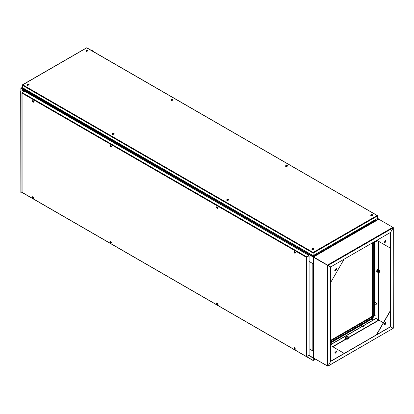 <?xml version="1.0" encoding="UTF-8"?>
<svg xmlns="http://www.w3.org/2000/svg" width="414" height="414" viewBox="0 0 414 414"><rect width="100%" height="100%" fill="white"/><g stroke="black" fill="none" stroke-linecap="round" stroke-linejoin="round"><path stroke-width="0.62" d="M372.729 320.255L372.584 319.665L372.584 320.343M375.943 304.419L375.943 318.371L378.572 319.95M372.874 318.48L372.874 320.172M375.943 314.857L374.479 315.706M372.357 222.432L378.282 218.887L378.484 219.104M393.181 328.1L393.3 227.571L378.572 219.058M372.445 222.541L372.584 222.173L372 221.837M377.48 218.426L378.551 219.265M372.729 222.628L372.584 222.344M372.859 222.551L372.584 222.173M313.279 350.974L313.279 357.613L312.927 357.722L308.942 355.279L306.608 356.547M313.191 350.989L313.134 357.701L312.839 357.53M313.134 351.124L309.113 348.8M23.567 89.993L313.279 257.089L313.134 263.754L313.134 256.499L318.832 253.208L319.292 253.477L319.153 253.192M327.753 265.426L313.424 257.26L313.134 256.499L312.839 257.006L313.134 257.172M22.377 87.711L21.326 88.482M312.984 256.918L313.134 256.67M313.134 263.754L309.113 261.431M313.134 256.499L21.575 88.172L21.285 88.456M318.247 252.871L319.101 253.585M22.33 87.483L21.047 88.27L23.567 89.874L20.7 91.458L20.845 192.577L20.845 91.546M22.33 87.313L20.84 88.27L23.36 89.874L20.7 91.458M21.968 191.93L20.845 192.577M91.592 50.529L92.275 50.135L92.42 51.01M92.42 50.223L91.737 50.617M313 263.671L309.113 261.467M313.305 350.969L309.113 348.769M372.538 222.737L371.679 222.023M319.422 253.399L318.568 252.685M372.848 318.501L372.553 320.358M361.665 324.995L361.888 325.673M375.213 302.587L374.52 302.737M374.484 315.67L375.943 314.826M376.036 241.957L376.435 241.02L376.036 241.957M375.871 241.652L376.197 241.093M376.202 241.926L375.85 241.983L376.404 240.886L376.6 241.238M331.593 344.696L331.759 344.246L331.391 344.039L331.024 344.671L331.593 344.696M331.029 344.624L331.479 344.608L331.355 344.065M331.355 344.898L331.009 344.955L331.081 344.132L331.63 343.879L331.754 344.21M363.725 326.144L363.89 325.694L363.528 325.487L363.161 326.118L363.725 326.144M363.166 326.072L363.611 326.056L363.487 325.507M363.492 326.346L363.145 326.403L363.213 325.58L363.761 325.326L363.89 325.658M376.435 304.135L376.6 303.685L376.233 303.472L375.871 304.104L376.435 304.135M375.871 304.062L376.321 304.042L376.197 303.498M376.202 304.337L375.85 304.388L375.922 303.565L376.471 303.317L376.6 303.643M22.159 92.752L22.087 93.186L22.258 92.612L306.608 256.778L306.194 257.218L309.113 255.728L309.113 355.181L306.779 356.532L306.194 356.392L312.958 360.299L312.958 357.939L308.653 355.45M22.087 92.71L24.597 91.261L308.942 255.428L306.194 257.218L22.087 93.186L22.087 192.168M306.608 256.949L308.942 255.428M306.339 257.13L306.634 256.99M306.779 356.532L306.779 257.078L309.113 255.728M22.258 192.463L306.194 356.392L306.194 257.218M372.289 242.92L372.289 315.447L371.56 316.715L330.662 340.329M313.16 252.944L313.16 255.303L313.134 252.452L312.958 253.026L22.33 85.232L22.744 84.798L22.33 85.036L22.33 87.597L312.974 255.536L313.108 252.944L313.108 255.303M377.454 215.792L377.366 218.54L313.289 255.536L377.521 218.313L378.484 218.866M377.521 215.751L377.113 215.513L377.521 215.948L313.305 253.026L313.134 252.452L377.113 215.513L86.893 47.957M313.134 252.618L313.108 252.944M86.552 47.957L22.744 84.798L313.134 252.452M313.16 255.303L313.289 255.536M22.77 87.846L22.33 87.597L21.368 88.151M314.304 254.952L375.503 219.813L376.305 219.016M23.551 88.301L24.354 89.098L311.959 254.952M377.858 218.504L377.858 216.817L377.521 216.812M377.739 218.432L377.521 217.039M363.518 325.497L363.171 326.103M331.386 344.05L331.034 344.655M376.228 303.488L375.876 304.093M376.228 241.077L375.876 241.688M33.845 102.17L34.083 101.311L32.825 100.4M33.343 102.211L33.777 102.222L33.938 101.394L32.747 100.431L32.535 100.814M27.127 84.88L27.417 85.387L29.171 84.88M27.345 84.425L27.117 84.798L27.417 85.217L29.182 84.798L28.954 84.425M112.287 134.048L112.577 134.555L114.331 134.048M112.499 133.593L112.577 134.384L114.342 133.965L114.114 133.593M111.262 146.867L111.501 146.007L110.243 145.097M110.761 146.908L111.195 146.918L111.356 146.09L110.16 145.128L109.953 145.511M226.66 200.081L226.95 200.588L228.704 200.081M226.877 199.626L226.649 199.998L226.95 200.417L228.714 199.998L228.487 199.626M217.893 208.428L218.131 207.569L216.874 206.658M217.391 208.47L217.826 208.48L217.987 207.652L216.796 206.689L216.584 207.072M311.82 249.249L312.109 249.751L313.864 249.249M312.032 248.788L312.109 249.585L313.874 249.161L313.646 248.788M295.311 253.125L295.549 252.266L294.292 251.355M294.809 253.166L295.244 253.177L295.405 252.349L294.209 251.386L294.002 251.769M370.685 215.259L370.975 215.766L372.729 215.259M370.897 214.804L370.975 215.596L372.74 215.176L372.512 214.804M285.525 166.092L285.815 166.599L287.57 166.092M285.743 165.636L285.515 166.009L285.815 166.433L287.58 166.009L287.352 165.636M171.153 100.064L171.443 100.566L173.197 100.064M171.37 99.603L171.142 99.976L171.443 100.4L173.207 99.976L172.98 99.603M85.993 50.896L86.288 51.403L88.037 50.896M86.21 50.441L85.983 50.813L86.288 51.232L88.047 50.813L87.825 50.441M28.711 84.813L28.711 84.161L27.588 84.161L27.588 84.813L28.711 84.813M27.355 84.668L27.567 85.134L28.944 84.668M27.95 84.316L28.364 84.539L28.514 84.208L27.935 84.12M28.364 84.12L28.25 84.446M32.778 100.757L32.473 101.43L33.208 102.206L33.513 101.533L32.778 100.757M33.544 102.082L33.803 101.378L32.753 100.705M33.12 101.59L32.97 101.818M32.965 101.689L32.815 101.192L32.561 101.435L32.897 101.927M33.104 101.523L32.799 101.735M32.732 101.668L33.063 101.492M32.618 101.632L32.991 101.497M113.871 133.981L113.871 133.329L112.748 133.329L112.748 133.981L113.871 133.981M112.515 133.831L112.722 134.302L114.104 133.831M113.105 133.484L113.524 133.706L113.674 133.37L113.094 133.287M113.524 133.287L113.41 133.608M110.196 145.454L109.891 146.126L110.626 146.903L110.931 146.23L110.196 145.454M110.962 146.779L111.221 146.075L110.171 145.402M110.543 146.282L110.388 146.515M110.383 146.385L110.233 145.888L109.979 146.132L110.315 146.623M110.522 146.22L110.217 146.432M110.15 146.365L110.481 146.189M110.036 146.328L110.403 146.194M228.243 200.014L228.243 199.362L227.12 199.362L227.12 200.014L228.243 200.014M226.888 199.864L227.1 200.335L228.476 199.864M227.477 199.517L227.897 199.739L228.047 199.403L227.467 199.32M227.866 199.714L227.881 199.455M227.897 199.32L227.783 199.641M216.827 207.016L216.522 207.688L217.257 208.465L217.562 207.792L216.827 207.016M217.593 208.34L217.852 207.642L216.801 206.964M217.169 207.854L217.019 208.076M217.014 207.947L216.864 207.455L216.61 207.693L216.946 208.185M217.153 207.781L216.848 207.999M216.781 207.926L217.112 207.75M216.667 207.89L217.034 207.756M313.403 249.176L313.403 248.529L312.275 248.529L312.275 249.176L313.403 249.176M312.047 249.031L312.254 249.497L313.636 249.031M312.653 248.881L312.477 248.571L312.736 248.809M312.637 248.685L313.056 248.907L313.207 248.571L312.627 248.483M313.056 248.483L312.943 248.809M294.245 251.712L293.94 252.385L294.675 253.161L294.98 252.488L294.245 251.712M295.011 253.037L295.27 252.338L294.219 251.66M294.587 252.55L294.437 252.773M294.432 252.643L294.282 252.152L294.028 252.39L294.364 252.882M294.571 252.478L294.266 252.695M294.199 252.623L294.525 252.447M294.085 252.587L294.452 252.452M372.269 215.192L372.269 214.54L371.146 214.54L371.146 215.192L372.269 215.192M370.913 215.047L371.12 215.513L372.502 215.047M371.503 214.695L371.922 214.918L372.072 214.587L371.493 214.499M371.922 214.499L371.808 214.825M287.109 166.024L287.109 165.377L285.986 165.377L285.986 166.024L287.109 166.024M285.753 165.879L285.965 166.345L287.342 165.879M286.348 165.528L286.762 165.755L286.912 165.419L286.333 165.331M286.762 165.331L286.648 165.657M172.736 99.991L172.736 99.344L171.613 99.344L171.613 99.991L172.736 99.991M171.38 99.846L171.593 100.312L172.969 99.846M171.97 99.5L172.39 99.722L172.54 99.386L171.96 99.298M172.39 99.298L172.276 99.624M87.577 50.829L87.577 50.177L86.454 50.177L86.454 50.829L87.577 50.829M86.221 50.679L86.433 51.15L87.809 50.679M86.816 50.332L87.23 50.555L87.38 50.218L86.8 50.135M87.23 50.135L87.121 50.456M33.845 198.311L34.083 198.094L32.825 196.541M33.343 198.353L33.938 198.177L32.747 196.572L32.535 196.955M111.262 243.008L111.501 242.79L110.243 241.238M110.761 243.049L111.356 242.873L110.16 241.269L109.953 241.652M217.893 304.569L218.131 304.352L216.874 302.8M217.391 304.611L217.987 304.44L216.796 302.831L216.584 303.214M295.311 349.266L295.549 349.049L294.292 347.496M294.809 349.307L295.405 349.137L294.209 347.527L294.002 347.91M32.778 198.099L33.513 198.171L33.208 197.147L32.473 197.074L32.778 198.099M33.544 198.223L33.803 198.037L32.753 196.847M33.016 197.556L32.561 197.483L32.897 197.38L32.996 197.804M32.675 197.871L32.98 197.618M32.675 197.664L33.016 197.504M110.196 242.795L110.931 242.868L110.626 241.843L109.891 241.771L110.196 242.795M110.962 242.92L111.221 242.733L110.171 241.538M110.434 242.252L109.979 242.18L110.315 242.076L110.414 242.5M110.093 242.568L110.398 242.314M110.093 242.361L110.434 242.2M216.827 304.357L217.562 304.43L217.257 303.405L216.522 303.333L216.827 304.357M217.593 304.481L217.852 304.295L216.801 303.105M217.065 303.819L216.61 303.741L216.946 303.643L217.045 304.067M216.724 304.135L217.029 303.881M216.724 303.923L217.065 303.767M294.245 349.054L294.98 349.126L294.675 348.102L293.94 348.029L294.245 349.054M295.011 349.178L295.27 348.992L294.219 347.801M294.483 348.516L294.028 348.438L294.364 348.34L294.463 348.764M294.142 348.831L294.442 348.578M294.142 348.619L294.478 348.464M22.48 192.733L312.984 360.454L313.305 360.299L313.32 357.846M315.396 359.093L313.175 360.273L313.362 357.903M313.134 360.232L312.948 357.732M327.821 366.09L393.155 328.369L327.872 366.193L313.641 358.079M393.155 328.369L390.376 326.765L330.662 361.241M327.448 265.353L327.448 366.048L328.033 365.935L330.662 361.381L330.662 266.989L328.033 265.467L328.033 365.935L330.688 361.396L390.526 326.848M383.354 322.765L375.917 318.418L363.834 325.394M331.749 344.086L362.762 326.18M363.885 325.528L376.062 318.501M331.697 343.946L362.617 326.097M385.682 324.11L384.389 323.36M327.665 264.976L392.958 227.276L393.181 227.855L390.552 232.409L330.688 266.942L316.275 258.564M393.093 328.271L390.552 326.801L390.552 232.409M390.552 326.801L390.402 232.466M393.186 227.581L393.3 328.266M376.088 318.454L376.088 304.394M376.088 303.095L376.088 241.988M375.943 303.012L375.943 242.009M383.431 322.641L378.717 319.97L378.717 272.51L376.771 271.863L376.688 271.18L376.771 270.596L377.754 271.165L377.754 272.433M385.76 323.981L384.461 323.236M313.522 257.016L328.059 265.426L393.155 227.84L390.526 232.394M378.546 219.41L313.439 256.856M313.429 256.861L313.641 257.047M385.791 322.423L384.999 324.809L384.352 324.918M385.144 322.532L385.869 322.459L385.144 324.892L384.42 324.964L385.144 322.532M376.383 334.843L390.402 310.557M376.673 334.678L390.402 310.893M327.748 265.307L313.305 257.078M316.198 258.693L313.486 257.084M327.448 366.048L313.424 357.955L313.424 357.499M313.305 357.784L313.305 257.089M336.422 350.932L336.649 351.543L334.983 353.421M336.794 351.626L335.05 353.468L334.75 352.811L336.494 350.963L336.794 351.626M330.662 345.555L344.246 353.401M336.794 269.317L336.494 268.655L334.75 270.497L335.05 271.16L336.794 269.317M334.983 271.113L336.649 269.235L336.422 268.619M330.662 282.472L344.101 259.2M385.144 242.583L385.869 240.151L385.144 240.223L384.42 242.656L385.144 242.583M384.352 242.609L384.999 242.5L385.791 240.115M376.818 240.306L390.402 248.152M348.081 339.076L348.298 337.865L348.671 338.191L348.081 339.076M348.143 339.056L347.677 339.128L348.221 337.679L348.671 338.14M379.348 272.298L379.447 271.123L379.933 271.403L379.447 272.236L378.934 272.334L379.348 270.947L379.762 270.906L379.928 271.346M347.025 336.033L346.145 336.028L345.493 338.683M347.351 336.282L346.378 336.163L345.83 338.838M378.287 269.24L377.402 269.235L376.756 271.894M378.608 269.488L377.635 269.369L377.087 272.045M348.102 337.612L346.948 338.429L347.506 338.781M346.497 337.959L347.056 337.415L346.58 338.642L347.056 339.314L347.667 339.123L346.497 339.226L345.514 338.657L345.514 337.389L346.497 337.959L346.497 339.226M347.056 337.415L347.449 336.779L348.397 336.861L348.479 337.684L348.008 336.867L347.056 337.415M345.514 337.389L346.461 336.209L347.449 336.779M346.461 336.209L348.397 336.861M379.374 270.932L378.205 271.636L378.763 271.988M378.924 272.334L378.706 272.515M377.754 271.165L378.706 269.985L379.654 270.068L379.736 270.891L379.265 270.078L378.318 270.627L377.842 271.848L378.318 272.526L378.908 272.319M376.771 270.596L377.723 269.416L378.706 269.985M377.723 269.416L379.654 270.068M23.448 90.045L23.448 91.929M20.964 88.441L20.964 91.308M312.839 263.614L312.839 350.922M372.264 222.359L319.153 253.026M371.56 316.715L372.584 317.812L330.662 342.016M372.289 315.447L372.874 315.789L372.145 317.052L330.662 341.001M374.334 241.74L374.334 315.447L372.455 318.77L330.662 342.901M372.584 318.485L330.662 342.688M372.874 242.583L372.874 315.789L373.754 315.789L372.584 317.812M374.334 315.447L372.455 318.77M373.754 242.076L373.754 315.789M375.503 220.491L375.503 219.813M315.323 255.236L315.323 254.558M310.94 255.236L310.94 254.558M24.354 89.771L24.354 89.098M27.391 84.347L27.567 84.875L28.908 84.347M33.249 102.206L33.575 101.513L32.494 100.897M112.551 133.51L112.722 134.038L114.067 133.51M110.667 146.903L110.993 146.209L109.907 145.593M226.924 199.543L227.1 200.071L228.44 199.543M217.298 208.47L217.624 207.771L216.543 207.155M312.084 248.71L312.254 249.238L313.595 248.71M294.716 253.166L295.042 252.468L293.956 251.852M370.949 214.721L371.12 215.254L372.465 214.721M285.789 165.559L285.965 166.086L287.306 165.559M171.417 99.526L171.593 100.053L172.933 99.526M86.257 50.358L86.433 50.886L87.773 50.358M33.249 198.347L33.575 198.166L32.494 197.028M110.667 243.044L110.993 242.863L109.912 241.724M217.298 304.606L217.624 304.425L216.543 303.286M294.716 349.302L295.042 349.121L293.961 347.983M332.561 346.653L345.959 338.916M348.479 337.462L378.691 320.017M332.851 346.823L346.254 339.082M348.567 337.746L378.939 320.213M378.717 269.53L378.717 241.403M379.012 320.089L379.012 272.365M379.012 269.695L379.012 241.574M378.939 219.182L313.641 256.877M313.424 257.26L313.424 357.955M312.927 357.722L308.823 355.352M23.567 89.874L23.567 91.856M20.84 88.27L20.84 91.38M374.882 241.424L375.85 241.983M376.124 240.71L376.471 240.907M330.662 344.753L331.009 344.955M330.662 343.32L331.63 343.879M361.629 325.523L363.145 326.403M362.431 324.555L363.761 325.326M374.52 303.617L375.85 304.388M374.955 302.443L376.471 303.317M306.339 356.614L22.113 192.52M21.968 192.267L21.968 92.948M374.52 241.636L374.52 315.194M86.873 47.807L377.377 215.528M22.48 84.813L86.578 47.807M312.974 255.536L22.491 87.825M28.975 84.798L28.369 84.047L27.324 84.798M32.851 100.612L32.499 101.513L33.674 102.041M114.135 133.965L113.529 133.215L112.484 133.965M110.264 145.309L109.917 146.209L111.092 146.737M228.507 199.998L227.902 199.243L226.856 199.998M216.9 206.871L216.548 207.771L217.723 208.304M313.667 249.161L313.062 248.41L312.617 248.41L312.016 249.161M294.313 251.567L293.966 252.468L295.141 252.995M372.533 215.176L371.927 214.426L370.882 215.176M287.373 166.009L286.767 165.258L285.722 166.009M173 99.976L172.395 99.225L171.349 99.976M87.84 50.813L87.235 50.058L86.19 50.813M33.674 198.182L32.722 198.037L32.478 197.048L32.851 196.753M111.092 242.878L110.14 242.733L109.896 241.745L110.264 241.45M217.723 304.44L216.548 303.912L216.9 303.012M295.141 349.137L293.966 348.609L294.313 347.708M313.279 360.454L315.52 359.161M347.677 339.128L347.118 338.807M348.5 337.7L347.946 337.379M379.762 270.906L379.203 270.585M378.934 272.334L378.38 272.014M345.369 338.631L345.602 338.766M346.916 335.951L347.155 336.085M376.631 271.843L376.864 271.977M378.179 269.157L378.412 269.291"/></g></svg>
